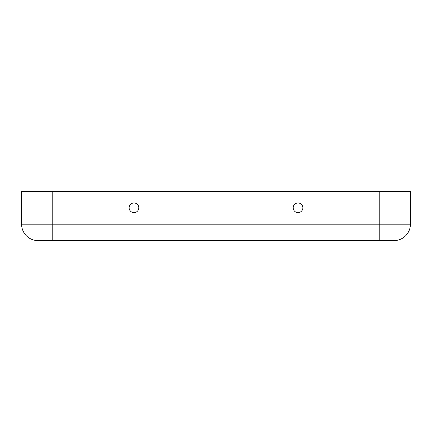 <?xml version="1.0" encoding="UTF-8"?>
<svg xmlns="http://www.w3.org/2000/svg" width="432" height="432" viewBox="0 0 432 432"><rect width="100%" height="100%" fill="white"/><g stroke="black" fill="none" stroke-linecap="round" stroke-linejoin="round"><path stroke-width="0.65" d="M393.995 240.608L52.769 240.608L393.995 240.608A16.405 16.405 0 0 0 410.4 224.203L410.4 191.392L21.6 191.392L21.6 224.203L21.6 191.392M133.974 202.959A4.838 4.838 0 0 0 129.784 210.217A4.838 4.838 0 0 0 138.164 210.217A4.838 4.838 0 0 0 133.974 202.959M298.026 202.959A4.838 4.838 0 0 1 302.216 210.217A4.838 4.838 0 0 1 293.836 210.217A4.838 4.838 0 0 1 298.026 202.959M38.005 240.608L52.769 240.608L38.005 240.608A16.405 16.405 0 0 1 21.6 224.203L52.769 224.203L52.769 191.392M379.231 240.608L379.231 224.203L410.4 224.203L410.4 191.392M379.231 191.392L379.231 224.203L52.769 224.203L52.769 240.608"/></g></svg>

